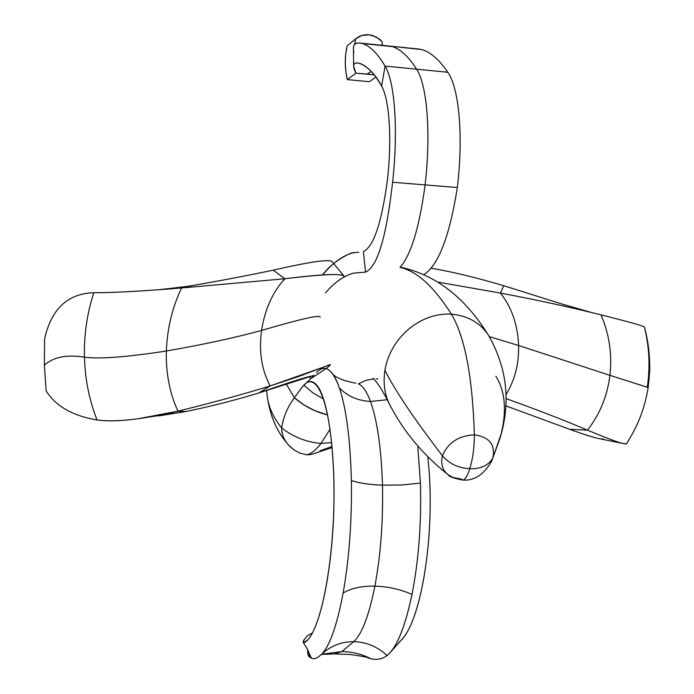 <?xml version="1.0" encoding="UTF-8"?>
<svg xmlns="http://www.w3.org/2000/svg" width="694" height="694" viewBox="0 0 694 694"><rect width="100%" height="100%" fill="white"/><g stroke="black" fill="none" stroke-linecap="round" stroke-linejoin="round"><path stroke-width="1.04" d="M286.379 384.224L294.377 397.766L286.379 384.224L294.377 397.766L304.076 405.01L314.772 410.675L327.663 414.951C315.284 411.958 304.189 406.233 294.377 397.766C304.198 406.25 315.302 411.984 327.663 414.951L314.85 410.701L304.146 405.053L294.377 397.766L302.358 386.87L310.712 378.672L302.358 386.87L294.377 397.766C287.377 407.3 283.135 417.363 281.66 427.964C281.686 436.483 285.772 443.778 293.909 449.842L299.851 453.13L307.078 454.804C311.554 453.503 316.204 449.712 321.01 443.44C306.392 442.139 293.276 436.986 281.66 427.964C293.276 436.986 306.392 442.139 321.01 443.44L330.075 429.152L321.01 443.44C316.204 449.712 311.554 453.503 307.078 454.804L307.876 454.796M323.543 398.972L313.141 393.004L303.825 385.213L313.141 393.004L323.543 398.972M390.288 652.395L402.008 639.209C421.414 619.291 436.222 531.665 427.782 456.505C436.613 535.161 420.026 626.5 399.484 641.62M307.355 640.354C319.778 627.619 331.133 576.315 333.623 515.729C335.931 451.915 327.655 396.448 316.473 384.858C312.465 380.312 308.249 380.433 303.825 385.213L304.692 384.311C319.049 370.761 332.678 411.308 334.014 485.696C334.777 557.603 321.86 625.615 307.355 640.354L303.295 642.531L303.625 640.423C302.445 643.355 303.512 643.494 306.835 640.857L307.355 640.354M312.508 632.954L307.407 635.782L303.625 640.423L307.407 635.782L312.508 632.954M335.02 653.948L350.27 654.485C362.476 656.229 368.41 657.383 368.063 657.947L370.882 658.771C376.799 660.168 382.194 659.092 387.07 655.544C377.493 646.652 366.389 642.019 353.758 641.664L341.856 651.553L321.565 654.286C330.656 645.854 341.379 641.655 353.758 641.664C366.389 642.019 377.493 646.652 387.07 655.544C396.795 647.476 405.096 627.107 411.984 594.428C400.386 589.267 388.015 586.499 374.881 586.126C368.991 615.587 361.947 634.099 353.758 641.664C361.947 634.099 368.991 615.587 374.881 586.126C388.015 586.499 400.386 589.267 411.984 594.428C418.708 560.275 421.527 523.163 420.434 483.085L401.852 484.985L382.481 485.167C383.218 521.532 380.685 555.183 374.881 586.126C361.8 585.918 351.216 588.208 343.131 592.997C336.946 625.797 329.641 646.331 321.227 654.616L321.062 654.772C329.546 646.617 336.894 626.023 343.131 592.997C351.216 588.208 361.8 585.918 374.881 586.126C380.685 555.183 383.218 521.532 382.481 485.167L401.852 484.985L420.434 483.085L417.753 445.843L420.434 483.085C421.527 523.163 418.708 560.275 411.984 594.428C405.843 623.811 398.451 643.312 389.811 652.924L387.07 655.544C382.194 659.092 376.799 660.168 370.882 658.771C362.086 654.13 352.413 651.727 341.856 651.553L334.543 653.956M387.269 399.735L370.492 401.479C377.284 420.391 381.284 448.281 382.481 485.167C369.364 484.646 358.998 483.093 351.381 480.508C351.988 520.977 349.238 558.479 343.131 592.997C349.238 558.479 351.988 520.977 351.381 480.508C358.998 483.093 369.364 484.646 382.481 485.167C381.284 448.281 377.284 420.391 370.492 401.479L387.269 399.735M358.356 383.843C362.719 385.673 366.762 391.546 370.492 401.479C357.826 400.716 347.46 396.213 339.409 387.981C346.306 408.662 350.305 439.502 351.381 480.508C350.305 439.502 346.306 408.662 339.409 387.981C347.46 396.213 357.826 400.716 370.492 401.479C366.762 391.546 362.719 385.673 358.356 383.843L365.885 380.39L373.676 378.889L365.885 380.39L358.356 383.843M316.49 372.661C321.591 367.074 326.579 366.979 331.437 372.366C334.265 375.575 336.92 380.789 339.409 387.981C332.721 369.538 325.408 364.09 317.462 371.654M307.642 649.636L307.815 654.017L311.346 658.103L307.659 649.679M303.339 642.592L307.572 649.463L311.346 658.103C313.783 659.474 317.019 658.363 321.062 654.772C317.019 658.363 313.783 659.474 311.346 658.103C308.179 656.637 307.338 654.72 308.821 652.334M321.487 654.364L334.248 653.939L341.856 651.553C352.413 651.727 362.086 654.13 370.882 658.771M321.565 654.286L341.856 651.553L353.758 641.664C341.379 641.655 330.656 645.854 321.582 654.269M322.502 275.119C330.37 265.429 338.733 258.61 347.581 254.655C355.692 251.584 353.359 253.05 357.011 252.364L353.463 252.755C351.901 251.87 332.105 261.282 322.502 275.119M365.591 272.1L363.378 251.627C373.719 246.613 381.769 222.444 387.53 179.13C392.023 138.21 389.386 99.563 381.639 86.169C389.386 99.563 392.023 138.21 387.53 179.13C381.769 222.444 373.719 246.613 363.378 251.627L365.591 272.1L353.506 273.141L365.591 272.1C377.449 266.869 386.445 236.923 392.578 182.253C398.391 130.836 394.895 81.719 385.049 66.069L381.639 86.169C374.717 73.902 367.594 66.364 360.264 63.553C353.255 61.558 351.806 64.768 355.918 73.182L367.187 74.041L371.247 71.456L367.187 74.041L374.023 74.796L355.918 73.182L353.654 66.312C353.229 57.489 372.114 66.459 381.639 86.169L385.049 66.069C394.895 81.719 398.391 130.836 392.578 182.253L457.337 187.545C449.66 235.847 438.634 264.796 424.242 274.39C438.634 264.796 449.66 235.847 457.337 187.545C463.514 136.657 459.133 87.93 447.795 72.263C459.133 87.93 463.514 136.657 457.337 187.545L425.11 184.908C419.349 227.632 410.978 255.123 399.996 267.39C410.978 255.123 419.349 227.632 425.11 184.908C431.104 133.716 427.174 84.876 416.565 69.183C427.174 84.876 431.104 133.716 425.11 184.908L392.578 182.253C386.445 236.923 377.449 266.869 365.591 272.1M325.451 292.963C334.256 282.545 343.608 275.934 353.506 273.141C343.608 275.934 334.256 282.545 325.451 292.963M353.905 52.458C352.309 45.535 354.434 42.412 360.255 43.089L392.5 46.619C400.889 49.474 408.913 56.995 416.565 69.183L447.795 72.263C439.397 59.901 430.835 52.354 422.099 49.63L389.785 46.09L422.099 49.63C430.835 52.354 439.397 59.901 447.795 72.263L385.049 66.069C377.762 53.707 370.292 46.212 362.641 43.583C356.69 42.056 353.619 43.514 353.42 47.947L353.654 66.234M347.312 79.61L369.355 81.736L375.81 77.19L369.355 81.736L347.312 79.61L355.918 73.182L347.312 79.61L345.82 71.213L345.282 62.738L345.707 54.271L347.087 45.96C344.623 57.073 344.692 68.29 347.312 79.61M422.099 49.63L417.493 48.91M392.5 46.619L362.641 43.583C370.292 46.212 377.762 53.707 385.049 66.069L416.565 69.183C408.913 56.995 400.889 49.474 392.5 46.619M354.634 44.451L355.684 38.812L347.087 45.96L355.684 38.812L354.634 44.451M381.986 41.51L382.351 45.336L381.986 41.51L379.254 38.933L372.721 35.524L369.121 34.795L361.973 35.463L355.684 38.812C359.587 35.689 364.072 34.353 369.121 34.795L376.131 36.921L381.986 41.51M623.151 443.535L599.755 438.764C594.585 437.836 584.582 434.696 569.748 429.343L505.692 405.782L569.748 429.343C590.507 436.804 601.629 439.935 603.095 438.755M565.367 305.1L503.801 285.728C475.806 277.461 451.534 271.623 430.965 268.196C451.534 271.623 475.806 277.461 503.801 285.728L565.367 305.1M644.44 327.16C649.358 346.983 650.295 366.996 647.259 387.217L609.913 375.35L648.179 387.556C645.307 404.836 639.885 420.538 631.904 434.652L626.621 443.631C625.303 445.045 612.273 440.551 587.514 430.141C563.155 419.844 535.968 409.321 505.943 398.564C535.968 409.321 563.155 419.844 587.514 430.141L569.748 429.343L587.514 430.141C606.86 438.304 619.135 442.841 624.34 443.77L626.639 443.587M644.448 327.126C643.746 326.033 629.258 321.938 600.987 314.85L591.522 312.526C562.895 305.594 532.524 299.105 500.409 293.05L438.4 282.206L500.409 293.05C511.608 307.112 517.681 324.592 518.618 345.491L609.913 375.35C607.345 395.901 599.885 414.162 587.514 430.141C599.885 414.162 607.345 395.901 609.913 375.35L518.618 345.491C517.681 324.592 511.608 307.112 500.409 293.05C536.566 299.886 570.095 307.147 600.987 314.85C609.289 334.118 612.264 354.287 609.913 375.35C612.264 354.287 609.289 334.118 600.987 314.85C629.12 321.903 643.598 325.989 644.44 327.108C648.187 340.615 649.948 355.267 649.74 371.064L648.179 387.556M518.618 345.491L489.383 336.659L518.618 345.491C518.991 364.064 514.757 380.459 505.917 394.678C514.757 380.459 518.991 364.064 518.618 345.491M500.409 293.05L503.801 285.728L500.409 293.05M326.111 368.592L310.712 378.672L309.22 376.348L310.712 378.672L326.111 368.592L329.867 365.452L330.361 364.784L329.902 364.662L298.88 376.417L270.122 385.968C242.969 394.348 212.251 402.746 177.95 411.152L138.219 418.742C120.799 421.058 107.076 421.466 97.047 419.974C89.274 400.291 85.067 379.358 84.425 357.167C83.913 334.959 87.045 313.471 93.82 292.695C67.622 293.588 51.226 309.038 44.616 339.036L44.355 365.165C53.429 357.002 66.78 354.33 84.425 357.167C66.78 354.33 53.429 357.002 44.355 365.165L46.16 390.887C55.659 406.146 72.618 415.836 97.047 419.974C115.169 422.446 142.14 419.506 177.95 411.152L185.845 411.551L177.95 411.152C169.666 393.142 165.797 373.094 166.343 350.999C167.263 328.375 172.329 307.364 181.55 287.975C141.949 291.202 112.706 292.773 93.82 292.695C87.045 313.471 83.913 334.959 84.425 357.167C99.129 359.206 126.429 357.15 166.343 350.999C203.333 344.58 235.066 337.718 261.551 330.422C265.021 308.943 272.811 291.723 284.913 278.754L181.55 287.975C172.329 307.364 167.263 328.375 166.343 350.999C126.429 357.15 99.129 359.206 84.425 357.167C85.067 379.358 89.274 400.291 97.047 419.974C72.618 415.836 55.659 406.146 46.16 390.887L44.355 365.165L44.616 339.036C51.226 309.038 67.622 293.588 93.82 292.695C108.195 292.781 129.778 291.81 158.553 289.762L181.55 287.975L192.455 285.555C221.499 280.523 248.409 275.388 273.202 270.157C309.593 261.872 329.199 259.009 332.01 261.56M158.674 415.897L185.845 411.551C211.67 406.181 236.003 399.987 258.853 392.96L270.122 385.968L258.853 392.96C304.571 376.989 321.86 372.227 310.712 378.672L313.905 375.402L258.853 392.96C236.003 399.987 211.67 406.181 185.845 411.551L151.457 416.686M344.259 276.897C343.99 273.202 324.211 273.826 284.913 278.754C272.811 291.723 265.021 308.943 261.551 330.422C301.361 318.789 320.871 314.408 320.081 317.271C320.88 314.408 301.37 318.789 261.551 330.422C235.066 337.718 203.333 344.58 166.343 350.999C165.797 373.094 169.666 393.142 177.95 411.152C212.251 402.746 242.969 394.348 270.122 385.968C261.586 369.685 258.723 351.173 261.551 330.422C258.723 351.173 261.586 369.685 270.122 385.968L330.335 364.697M181.611 287.264L192.455 285.555L181.611 287.264M192.455 285.555L181.55 287.975L284.913 278.754L273.202 270.157C248.409 275.388 221.499 280.523 192.455 285.555M273.202 270.157L284.913 278.754C321.027 274.416 340.659 273.445 343.808 275.822L331.914 261.456C328.783 259.079 309.212 261.985 273.202 270.157M293.909 449.842L288.669 445.184C283.985 440.117 281.651 434.383 281.66 427.964C273.089 417.372 268.231 406.328 267.077 394.843C268.231 406.32 273.089 417.363 281.66 427.964C283.135 417.363 287.377 407.3 294.377 397.766L286.388 384.216M307.043 454.804L305.75 454.674M331.697 442.633L321.01 443.44L331.697 442.633M308.24 454.787L311.701 454.353L332.157 447.552M332.062 446.468L319.787 450.918M495.846 376.252C505.111 390.982 506.88 410.249 501.137 434.036L492.853 457.901C495.516 444.724 489.348 437.029 474.366 434.817C474.34 447.717 472.805 458.968 469.76 468.554L469.665 468.858C467.643 475.746 465.353 479.485 462.803 480.092L461.224 479.077L453 477.498L448.081 474.705C442.442 470.15 440.56 463.852 442.425 455.811C414.127 418.916 394.955 390.41 384.918 370.275C390.332 337.752 420.312 312.274 451.412 314.148C467.713 315.701 480.014 322.649 488.316 335.002L488.888 335.879L488.316 335.002C480.014 322.649 467.713 315.701 451.412 314.148C464.954 337.084 472.605 377.31 474.366 434.817C489.348 437.029 495.516 444.724 492.853 457.901L491.63 461.215M399.996 267.39C416.6 270.929 433.741 286.518 451.412 314.148C433.741 286.518 416.6 270.929 399.996 267.39M377.831 378.933L376.131 378.846L377.831 378.933M462.889 480.092C474.358 480.838 483.935 474.557 491.621 461.241L499.984 438.296C510.992 402.208 507.106 367.777 488.316 335.002C464.885 297.301 435.528 274.677 400.238 267.129M389.464 404.194C384.545 394.313 383.027 383.001 384.918 370.275C383.027 383.001 384.545 394.313 389.464 404.194C403.127 430.905 422.551 454.318 447.734 474.427M492.853 457.901C488.593 465.414 480.942 469.014 469.89 468.719C480.942 469.014 488.593 465.414 492.853 457.901M451.412 314.148C420.312 312.274 390.332 337.752 384.918 370.275C394.955 390.41 414.127 418.916 442.425 455.811C448.02 442.642 458.673 435.65 474.366 434.817C472.605 377.31 464.954 337.084 451.412 314.148M442.425 455.811C440.551 463.896 442.468 470.22 448.168 474.774C448.749 476.526 453.65 478.296 462.863 480.092C465.388 479.424 467.661 475.685 469.665 468.858L469.534 468.702C458.543 468.138 449.504 463.835 442.425 455.811C449.504 463.835 458.543 468.138 469.534 468.702L469.76 468.554C472.805 458.968 474.34 447.717 474.366 434.817C458.673 435.65 448.02 442.642 442.425 455.811M306.835 640.857L307.442 640.267M355.918 383.227C342.237 380.633 334.083 377.016 331.437 372.366M357.011 252.364L358.685 252.252M360.255 43.089L419.002 49.066M591.522 312.526L563.146 304.354M158.553 289.762L186.547 286.509M288.183 444.646C276.646 431.555 269.619 415.029 267.103 395.068M267.077 394.834L266.73 390.575M500.504 436.474L491.725 460.998M373.042 378.187C372.574 378.256 377.736 380.65 389.082 403.396"/></g></svg>
